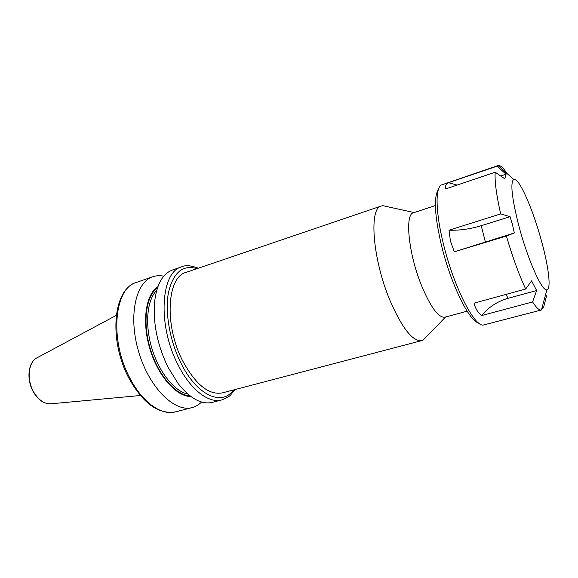 <?xml version="1.0" encoding="UTF-8"?>
<svg xmlns="http://www.w3.org/2000/svg" width="578" height="578" viewBox="0 0 578 578"><rect width="100%" height="100%" fill="white"/><g stroke="black" fill="none" stroke-linecap="round" stroke-linejoin="round"><path stroke-width="0.87" d="M467.132 311.174L444.887 317.206C438.5 317.878 430.718 307.351 421.557 285.619C408.458 253.67 404.578 214.019 413.494 212.776L435.379 205.544M426.123 337.046L423.262 339.994L421.788 340.608C412.815 341.743 402.252 328.456 390.099 300.733C372.586 259.457 368.721 207.892 381.321 205.999L382.889 205.696L386.899 206.577M421.788 340.608L222.313 392.895C208.759 395.33 195.48 384.529 182.475 360.491C164 324.72 167.15 276.775 186.08 272.368L381.321 205.999M201.57 402.021C198.825 404.788 195.689 406.637 192.171 407.562C174.78 412.67 149.413 387.954 138.807 352.291C127.991 316.686 135.519 282.078 152.845 276.746C156.291 275.583 159.925 275.395 163.74 276.19M190.87 396.494C176.485 396.775 158.047 376.199 149.912 348.946C141.675 321.736 145.707 294.397 157.866 286.702M221.779 399.925L212.307 402.367C201.599 404.831 190.263 398.639 178.284 383.792L167.945 367.095C157.808 345.984 153.286 325.031 154.369 304.238C156.176 285.25 162.223 273.827 172.504 269.984L181.752 266.798C160.843 271.682 157.23 324.72 177.764 364.284C190.22 389.637 208.759 403.711 221.779 399.925C227.299 397.642 230.376 395.829 231.005 394.478L234.82 389.615M438.355 189.613C433.601 196.954 434.584 215.319 441.31 244.711C450.443 283.047 468.989 321.021 478.396 322.827M506.841 173.357C503.127 167.577 500.187 164.976 498.005 165.568L441.137 185.076C435.205 188.558 435.689 212.697 443.283 243.381C453.362 285.676 474.032 326.534 483.222 325.074L541.42 309.989L543.681 307.062L546.55 295.755M506.4 236.019L454.33 251.82L450.457 241.163L448.998 230.21L500.664 213.911L510.078 216.685L512.505 224.712L514.333 232.963L506.4 236.019C512.44 256.748 518.863 274.413 525.662 289.014L531.587 280.857L536.644 290.532L532.591 301.947C536.384 307.843 539.332 310.523 541.42 309.996L546.875 289.824C551.268 289.448 548.797 268.076 542.056 243.092C533.508 210.464 518.719 176.377 513.676 179.382C510.193 182.612 511.819 197.705 518.538 224.669C527.295 258.583 542.106 291.876 546.875 289.824M495.216 172.215L445.638 188.948C445.009 186.297 445.956 184.209 448.485 182.699L497.094 166.168L506.053 174.224L504.811 178.826L495.216 172.215C494.53 180.777 496.343 194.678 500.664 213.911M513.676 179.382L498.005 165.568L497.094 166.168M542.099 307.482L543.681 307.062M532.591 301.947L481.619 315.552C477.912 312.691 475.376 308.565 474.011 303.175L525.662 289.014M510.078 216.685L481.221 225.702C470.42 229.018 459.676 230.514 448.998 230.21M454.33 251.82L514.333 232.963M481.619 315.552C488.656 307.07 497.492 301.319 508.134 298.291L536.644 290.532M506.053 174.224L500.721 176.008M457.075 185.09L448.485 182.699M33.286 391.79C26.126 379.356 28.12 361.777 37.353 357.63C28.445 361.46 26.299 379.298 33.582 391.841C38.639 400.258 44.52 404.239 51.225 403.776L140.367 395.511M196.99 268.662C182.98 264.435 173.508 272.216 168.566 292.006C164.716 311.39 169.542 340.182 180.69 362.608C196.708 395.59 222.024 406.623 233.454 389.977M152.845 276.746L136.545 282.36C114.314 287.793 109.191 339.813 129.848 378.005C142.347 402.505 161.587 415.871 175.481 411.876L192.171 407.562M187.843 394.073C174.549 391.458 159.051 372.333 151.877 348.361C144.644 324.403 147.029 299.91 156.681 290.394M189.952 395.793C175.849 395.381 158.17 375.201 150.294 348.837C142.325 322.495 145.945 295.914 157.483 287.793M485.318 241.785L481.221 225.702M508.134 298.291L505.945 294.419M50.264 403.856C43.625 403.762 37.975 399.759 33.307 391.833M445.544 317.033L423.262 339.994M136.545 282.36C112.811 289.108 108.635 340.167 128.735 377.904C142.845 403.336 158.43 414.657 175.481 411.876M414.137 212.567L382.889 205.696M37.353 357.63L116.279 315.371M198.319 268.206C190.964 265.432 185.444 264.962 181.752 266.798"/></g></svg>
